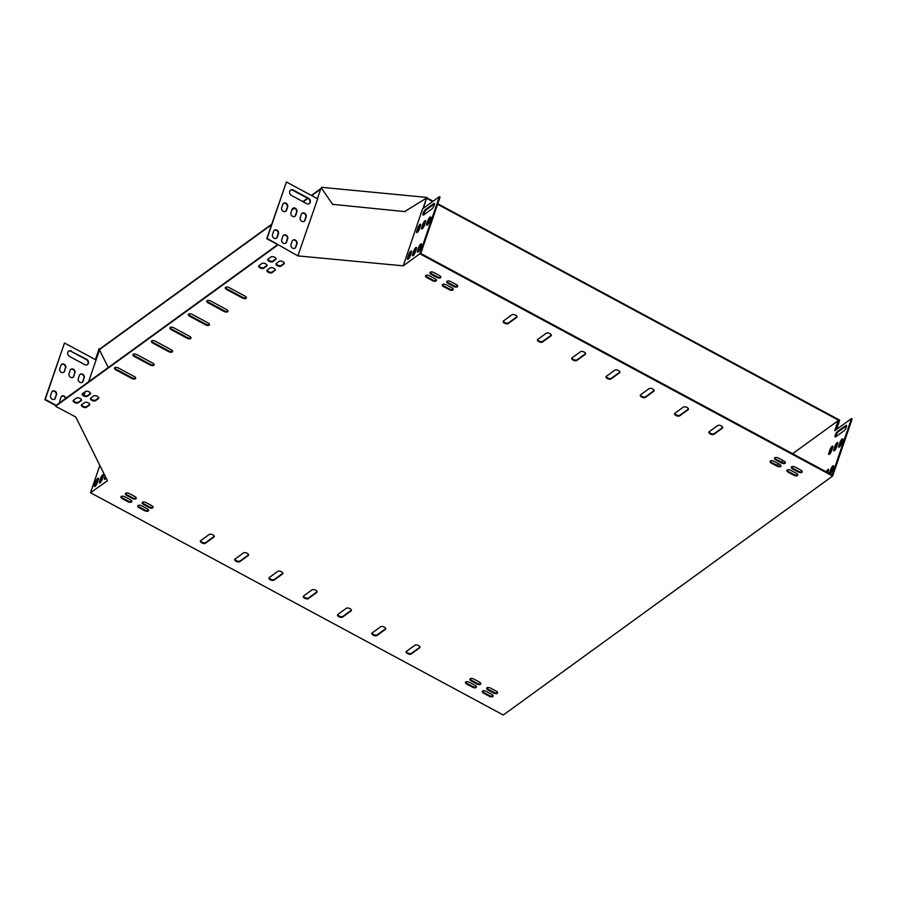 <?xml version="1.0" encoding="UTF-8"?>
<svg xmlns="http://www.w3.org/2000/svg" width="897" height="897" viewBox="0 0 897 897"><rect width="100%" height="100%" fill="white"/><g stroke="black" fill="none" stroke-linecap="round" stroke-linejoin="round"><path stroke-width="1.35" d="M321.148 188.751L321.406 187.294L426.905 197.43L427.028 198.596L432.601 201.601M437.59 204.281L838.987 420.424L838.796 420.973M437.77 203.742L839.715 420.177L836.576 429.394M427.219 198.058L433.105 201.231M108.29 367.523L98.861 348.776L99.713 349.415L271.511 224.766M291.85 210.01L294.261 208.261M303.197 201.769L307.862 198.383M311.696 195.613L320.678 189.099M99.903 348.877L271.69 224.228M292.041 209.472L293.801 208.194M302.883 201.601L307.548 198.215M311.371 195.434L321.395 188.168M426.905 197.43L427.028 198.596M321.406 188.191L321.844 188.819M321.227 187.832L332.865 204.695M332.686 204.337L405.242 211.647M426.075 198.831L426.894 198.327M405.063 211.288L426.714 197.968M98.67 349.314L98.67 350.077M301.897 213.43A2.837 2.355 -126 0 1 305.776 217.141L304.632 220.505A2.837 2.355 -126 0 1 304.072 221.368M292.714 240.295A2.837 2.355 -126 0 1 296.593 244.018L295.438 247.37A2.837 2.355 -126 0 1 294.889 248.234M290.37 190.321A3.252 2.691 -126 0 1 293.005 190.388L308.086 198.506A3.252 2.691 -126 0 1 309.252 203.686M274.202 230.327A2.837 2.355 -126 0 1 278.081 234.05L276.926 237.402A2.837 2.355 -126 0 1 276.377 238.266M283.385 203.462A2.837 2.355 -126 0 1 287.264 207.173L286.121 210.537A2.837 2.355 -126 0 1 285.56 211.4M283.463 235.317A2.837 2.355 -126 0 1 287.332 239.028L286.188 242.392A2.837 2.355 -126 0 1 285.627 243.255M292.646 208.452A2.837 2.355 -126 0 1 296.526 212.163L295.371 215.515A2.837 2.355 -126 0 1 294.821 216.379M99.847 465.431L90.507 492.733L107.427 480.714L75.785 417.004L55.592 406.263L55.816 405.59L277.722 244.589L266.745 238.68L286.412 181.99L317.673 198.82L297.838 255.892L267.115 238.411L286.412 181.99M84.251 377.884A2.837 2.355 54 0 0 79.452 375.294L78.297 378.657A2.837 2.355 54 0 0 83.096 381.236L83.881 378.153A2.837 2.355 54 0 0 80.001 374.43M71.48 351.119A3.252 2.691 54 0 0 68.654 351.175A3.252 2.691 54 0 0 67.724 353.867A3.252 2.691 54 0 0 69.641 356.49L84.722 364.619A3.252 2.691 54 0 0 87.547 364.563A3.252 2.691 54 0 0 88.478 361.872A3.252 2.691 54 0 0 86.561 359.248L71.11 351.389A3.252 2.691 54 0 0 68.475 351.321M56.545 394.781A2.837 2.355 54 0 0 51.746 392.191L50.602 395.555A2.837 2.355 54 0 0 55.401 398.133L56.175 395.05A2.837 2.355 54 0 0 52.306 391.339M65.739 367.916A2.837 2.355 54 0 0 60.94 365.326L59.785 368.689A2.837 2.355 54 0 0 64.584 371.268L65.369 368.185A2.837 2.355 54 0 0 61.489 364.462M65.862 398.302A2.837 2.355 54 0 0 61.007 397.18L59.852 400.544A2.837 2.355 54 0 0 59.987 402.574M74.989 372.894A2.837 2.355 54 0 0 70.19 370.315L69.047 373.668A2.837 2.355 54 0 0 73.846 376.258L74.619 373.163A2.837 2.355 54 0 0 70.751 369.452M83.97 395.308L85.204 391.709M88.59 381.819L96.057 359.977L64.506 343.002L44.85 399.681L55.816 405.59M56.186 405.321L45.22 399.423L64.506 343.002M829.366 454.308A2.837 0.807 118.3 0 1 829.602 453.243L830.745 449.89A2.837 0.807 118.3 0 1 832.876 446.571M839.334 447.076A2.837 0.807 118.3 0 1 839.57 446.011L840.713 442.658A2.837 0.807 118.3 0 1 842.844 439.339M826.944 472.192A2.837 0.807 118.3 0 1 828.671 469.826M835.679 436.85A3.252 0.919 118.3 0 1 836.531 434.137A3.252 0.919 118.3 0 1 838.336 431.76L846.454 425.862A3.252 0.919 118.3 0 1 846.589 425.772M830.151 473.919A2.837 0.807 118.3 0 1 830.375 472.876L831.53 469.523A2.837 0.807 118.3 0 1 833.661 466.205M792.623 453.703L838.19 420.648L834.737 430.717L851.466 418.585L852.15 418.955L832.629 476.049L503.284 715.01L90.507 492.733M838.19 420.648L838.874 421.007L835.825 429.932M834.356 450.698A2.837 0.807 118.3 0 1 834.58 449.632L835.735 446.269A2.837 0.807 118.3 0 1 837.854 442.961M828.906 452.873L830.061 449.52A2.837 0.807 118.3 0 1 831.407 447.009A2.837 0.807 118.3 0 1 832.696 446.078A2.837 0.807 118.3 0 1 832.64 447.648L831.497 451A2.837 0.807 118.3 0 1 830.151 453.512A2.837 0.807 118.3 0 1 828.862 454.443A2.837 0.807 118.3 0 1 828.906 452.873L829.602 453.243M838.886 445.641L840.029 442.288A2.837 0.807 118.3 0 1 841.375 439.777A2.837 0.807 118.3 0 1 842.664 438.846A2.837 0.807 118.3 0 1 842.608 440.405L841.464 443.768A2.837 0.807 118.3 0 1 840.119 446.28A2.837 0.807 118.3 0 1 838.83 447.211A2.837 0.807 118.3 0 1 838.886 445.641L839.57 446.011M826.249 471.822A2.837 0.807 118.3 0 1 828.503 469.333A2.837 0.807 118.3 0 1 828.447 470.891L827.83 472.674M837.652 431.39L845.77 425.492A3.252 0.919 118.3 0 1 846.387 425.324A3.252 0.919 118.3 0 1 846.039 427.847A3.252 0.919 118.3 0 1 843.931 430.863L835.813 436.761A3.252 0.919 118.3 0 1 835.185 436.929A3.252 0.919 118.3 0 1 835.544 434.406A3.252 0.919 118.3 0 1 837.652 431.39L838.336 431.76M829.467 473.549A2.837 0.807 118.3 0 1 829.691 472.506L830.846 469.153A2.837 0.807 118.3 0 1 832.192 466.642A2.837 0.807 118.3 0 1 833.481 465.711A2.837 0.807 118.3 0 1 833.425 467.281L832.281 470.633A2.837 0.807 118.3 0 1 830.173 473.93M851.466 418.585L832.169 475.006L420.76 253.47L440.057 197.06L439.373 196.69L419.852 253.773L403.235 265.837L422.543 208.9L439.373 196.69M776.746 465.229L778.697 463.805M781.175 462.011L783.126 460.587M833.896 449.262L835.04 445.899A2.837 0.807 118.3 0 1 836.396 443.387A2.837 0.807 118.3 0 1 837.686 442.456A2.837 0.807 118.3 0 1 837.63 444.026L836.486 447.39A2.837 0.807 118.3 0 1 835.129 449.902A2.837 0.807 118.3 0 1 833.84 450.821A2.837 0.807 118.3 0 1 833.896 449.262L834.58 449.632M104.96 479.222A2.837 0.807 118.3 0 1 105.184 478.157L105.588 477.002M94.992 486.454A2.837 0.807 118.3 0 1 95.217 485.389L96.371 482.025A2.837 0.807 118.3 0 1 98.502 478.718M99.982 482.833A2.837 0.807 118.3 0 1 100.206 481.767L101.35 478.415A2.837 0.807 118.3 0 1 103.48 475.096M106.07 477.966A2.837 0.807 118.3 0 1 104.444 479.346A2.837 0.807 118.3 0 1 104.501 477.787L105.106 476.027M94.533 485.019L95.687 481.655A2.837 0.807 118.3 0 1 97.033 479.144A2.837 0.807 118.3 0 1 98.322 478.224A2.837 0.807 118.3 0 1 98.266 479.783L97.123 483.147A2.837 0.807 118.3 0 1 95.777 485.658A2.837 0.807 118.3 0 1 94.477 486.578A2.837 0.807 118.3 0 1 94.533 485.019L95.217 485.389M99.522 481.397L100.666 478.045A2.837 0.807 118.3 0 1 102.011 475.533A2.837 0.807 118.3 0 1 103.312 474.603A2.837 0.807 118.3 0 1 103.256 476.172L102.101 479.525A2.837 0.807 118.3 0 1 100.756 482.037A2.837 0.807 118.3 0 1 99.466 482.967A2.837 0.807 118.3 0 1 99.522 481.397L100.206 481.767M422.263 228.791A2.837 0.807 118.3 0 1 422.487 227.726L423.631 224.373A2.837 0.807 118.3 0 1 425.761 221.066M408.09 259.278A2.837 0.807 118.3 0 1 408.314 258.213L409.469 254.86A2.837 0.807 118.3 0 1 411.588 251.541M423.586 214.944A3.252 0.919 118.3 0 1 424.438 212.241A3.252 0.919 118.3 0 1 426.243 209.853L434.361 203.967A3.252 0.919 118.3 0 1 434.496 203.877M418.058 252.046A2.837 0.807 118.3 0 1 418.282 250.981L419.437 247.617A2.837 0.807 118.3 0 1 421.568 244.309M413.069 255.667A2.837 0.807 118.3 0 1 413.304 254.591L414.448 251.238A2.837 0.807 118.3 0 1 416.578 247.931M427.241 225.181A2.837 0.807 118.3 0 1 427.477 224.115L428.62 220.752A2.837 0.807 118.3 0 1 430.751 217.444M417.273 232.413A2.837 0.807 118.3 0 1 417.509 231.348L418.652 227.984A2.837 0.807 118.3 0 1 420.783 224.676M421.803 227.356L422.947 224.003A2.837 0.807 118.3 0 1 424.303 221.492A2.837 0.807 118.3 0 1 425.593 220.561A2.837 0.807 118.3 0 1 425.537 222.131L424.382 225.483A2.837 0.807 118.3 0 1 423.036 227.995A2.837 0.807 118.3 0 1 421.747 228.926A2.837 0.807 118.3 0 1 421.803 227.356L422.487 227.726M407.63 257.843L408.774 254.49A2.837 0.807 118.3 0 1 410.131 251.979A2.837 0.807 118.3 0 1 411.42 251.048A2.837 0.807 118.3 0 1 411.364 252.606L410.221 255.97A2.837 0.807 118.3 0 1 408.864 258.482A2.837 0.807 118.3 0 1 407.574 259.412A2.837 0.807 118.3 0 1 407.63 257.843L408.314 258.213M425.548 209.483L433.677 203.597A3.252 0.919 118.3 0 1 434.294 203.417A3.252 0.919 118.3 0 1 433.946 205.951A3.252 0.919 118.3 0 1 431.838 208.967L423.72 214.865A3.252 0.919 118.3 0 1 423.092 215.033A3.252 0.919 118.3 0 1 423.451 212.499A3.252 0.919 118.3 0 1 425.548 209.483L426.243 209.853M417.598 250.611L418.753 247.247A2.837 0.807 118.3 0 1 420.099 244.735A2.837 0.807 118.3 0 1 421.388 243.816A2.837 0.807 118.3 0 1 421.332 245.374L420.188 248.738A2.837 0.807 118.3 0 1 418.832 251.25A2.837 0.807 118.3 0 1 417.542 252.18A2.837 0.807 118.3 0 1 417.598 250.611L418.282 250.981M412.62 254.232L413.764 250.868A2.837 0.807 118.3 0 1 415.109 248.357A2.837 0.807 118.3 0 1 416.399 247.426A2.837 0.807 118.3 0 1 416.354 248.996L415.199 252.349A2.837 0.807 118.3 0 1 413.853 254.86A2.837 0.807 118.3 0 1 412.564 255.791A2.837 0.807 118.3 0 1 412.62 254.232L413.304 254.591M426.781 223.745L427.936 220.382A2.837 0.807 118.3 0 1 429.282 217.87A2.837 0.807 118.3 0 1 430.571 216.951A2.837 0.807 118.3 0 1 430.515 218.509L429.371 221.873A2.837 0.807 118.3 0 1 428.026 224.385A2.837 0.807 118.3 0 1 426.737 225.304A2.837 0.807 118.3 0 1 426.781 223.745L427.477 224.115M416.813 230.978L417.968 227.614A2.837 0.807 118.3 0 1 419.314 225.102A2.837 0.807 118.3 0 1 420.603 224.183A2.837 0.807 118.3 0 1 420.547 225.741L419.404 229.105A2.837 0.807 118.3 0 1 418.058 231.617A2.837 0.807 118.3 0 1 416.757 232.536A2.837 0.807 118.3 0 1 416.813 230.978L417.509 231.348M290.942 212.667L292.086 209.315A2.837 2.355 -126 0 1 296.885 211.894L295.741 215.258A2.837 2.355 -126 0 1 290.942 212.667M281.759 239.533L282.903 236.18A2.837 2.355 -126 0 1 287.702 238.759L286.558 242.123A2.837 2.355 -126 0 1 281.759 239.533M281.68 207.689L282.835 204.325A2.837 2.355 -126 0 1 287.634 206.904L286.491 210.268A2.837 2.355 -126 0 1 281.68 207.689M297.748 255.701L297.972 255.028M272.497 234.554L273.652 231.191A2.837 2.355 -126 0 1 278.451 233.781L277.296 237.133A2.837 2.355 -126 0 1 272.497 234.554M306.617 203.619L291.536 195.49A3.252 2.691 -126 0 1 289.619 192.866A3.252 2.691 -126 0 1 290.55 190.175A3.252 2.691 -126 0 1 293.375 190.119L308.456 198.237A3.252 2.691 -126 0 1 310.373 200.872A3.252 2.691 -126 0 1 309.454 203.552A3.252 2.691 -126 0 1 306.617 203.619M291.009 244.522L292.164 241.158A2.837 2.355 -126 0 1 296.963 243.749L295.808 247.101A2.837 2.355 -126 0 1 291.009 244.522M300.203 217.657L301.347 214.293A2.837 2.355 -126 0 1 306.146 216.883L305.002 220.236A2.837 2.355 -126 0 1 300.203 217.657M72.915 377.39A2.837 2.355 54 0 0 73.476 376.527L74.619 373.163M65.492 398.571A2.837 2.355 54 0 0 61.557 396.317M63.665 372.401A2.837 2.355 54 0 0 64.214 371.537L65.369 368.185M54.482 399.266A2.837 2.355 54 0 0 55.031 398.403L56.175 395.05M87.357 364.687A3.252 2.691 54 0 0 86.19 359.518L71.11 351.389M82.176 382.369A2.837 2.355 54 0 0 82.726 381.505L83.881 378.153M317.146 591.695A2.837 1.379 18.9 0 1 317.067 591.773L308.568 597.929A2.837 1.379 18.9 0 1 305.63 597.907A2.837 1.379 18.9 0 1 303.455 596.09M282.869 573.239A2.837 1.379 18.9 0 1 282.779 573.306L274.291 579.473A2.837 1.379 18.9 0 1 271.354 579.451A2.837 1.379 18.9 0 1 269.178 577.623M248.581 554.783A2.837 1.379 18.9 0 1 248.491 554.851L240.004 561.006A2.837 1.379 18.9 0 1 237.066 560.984A2.837 1.379 18.9 0 1 234.891 559.167M214.293 536.316A2.837 1.379 18.9 0 1 214.215 536.384L205.716 542.55A2.837 1.379 18.9 0 1 202.778 542.528A2.837 1.379 18.9 0 1 200.603 540.7M351.433 610.162A2.837 1.379 18.9 0 1 351.344 610.229L342.856 616.396A2.837 1.379 18.9 0 1 339.918 616.374A2.837 1.379 18.9 0 1 337.743 614.546M385.721 628.618A2.837 1.379 18.9 0 1 385.632 628.685L377.144 634.852A2.837 1.379 18.9 0 1 374.206 634.829A2.837 1.379 18.9 0 1 372.031 633.002M419.998 647.085A2.837 1.379 18.9 0 1 419.919 647.152L411.42 653.308A2.837 1.379 18.9 0 1 408.483 653.296A2.837 1.379 18.9 0 1 406.307 651.469M619.905 372.031A2.837 1.379 18.9 0 1 619.827 372.098L611.328 378.254A2.837 1.379 18.9 0 1 608.39 378.242A2.837 1.379 18.9 0 1 606.215 376.415M654.193 390.487A2.837 1.379 18.9 0 1 654.104 390.554L645.616 396.721A2.837 1.379 18.9 0 1 642.678 396.698A2.837 1.379 18.9 0 1 640.503 394.871M688.47 408.954A2.837 1.379 18.9 0 1 688.391 409.021L679.904 415.176A2.837 1.379 18.9 0 1 676.955 415.154A2.837 1.379 18.9 0 1 674.791 413.338M722.758 427.409A2.837 1.379 18.9 0 1 722.679 427.477L714.18 433.643A2.837 1.379 18.9 0 1 711.243 433.621A2.837 1.379 18.9 0 1 709.067 431.793M585.618 353.564A2.837 1.379 18.9 0 1 585.539 353.631L577.051 359.798A2.837 1.379 18.9 0 1 574.102 359.775A2.837 1.379 18.9 0 1 571.938 357.948M551.341 335.108A2.837 1.379 18.9 0 1 551.251 335.175L542.763 341.331A2.837 1.379 18.9 0 1 539.826 341.32A2.837 1.379 18.9 0 1 537.651 339.492M517.053 316.641A2.837 1.379 18.9 0 1 516.975 316.708L508.476 322.875A2.837 1.379 18.9 0 1 505.538 322.853A2.837 1.379 18.9 0 1 503.363 321.025M246.417 297.625A2.837 1.379 18.9 0 1 242.65 297.344L226.874 288.845A2.837 1.379 18.9 0 1 225.45 287.354M227.961 311.024A2.837 1.379 18.9 0 1 224.183 310.732L208.418 302.244A2.837 1.379 18.9 0 1 206.994 300.753M209.494 324.411A2.837 1.379 18.9 0 1 205.727 324.131L189.951 315.643A2.837 1.379 18.9 0 1 188.527 314.152M135.66 377.996A2.837 1.379 18.9 0 1 131.881 377.704L116.105 369.216A2.837 1.379 18.9 0 1 114.693 367.725M154.116 364.597A2.837 1.379 18.9 0 1 150.337 364.317L134.572 355.817A2.837 1.379 18.9 0 1 133.148 354.337M172.572 351.209A2.837 1.379 18.9 0 1 168.804 350.918L153.028 342.43A2.837 1.379 18.9 0 1 151.604 340.938M191.039 337.81A2.837 1.379 18.9 0 1 187.26 337.53L171.495 329.031A2.837 1.379 18.9 0 1 170.071 327.54M476.385 686.777A2.837 1.379 18.9 0 1 472.607 686.485L467.124 683.536A2.837 1.379 18.9 0 1 465.7 682.045M148.633 510.292A2.837 1.379 18.9 0 1 144.854 510.001L139.371 507.052A2.837 1.379 18.9 0 1 137.947 505.56M136.266 498.037A2.837 1.379 18.9 0 1 132.487 497.745L127.004 494.796A2.837 1.379 18.9 0 1 125.58 493.305M497.611 692.607A2.837 1.379 18.9 0 1 493.843 692.327L488.349 689.367A2.837 1.379 18.9 0 1 486.936 687.876M457.661 286.065A2.837 1.379 18.9 0 1 453.893 285.773L448.399 282.824A2.837 1.379 18.9 0 1 446.986 281.333M785.424 462.549A2.837 1.379 18.9 0 1 781.646 462.269L776.163 459.309A2.837 1.379 18.9 0 1 774.739 457.818M797.792 474.816A2.837 1.379 18.9 0 1 794.013 474.524L788.53 471.575A2.837 1.379 18.9 0 1 787.106 470.084M436.435 280.234A2.837 1.379 18.9 0 1 432.657 279.942L427.174 276.994A2.837 1.379 18.9 0 1 425.75 275.502M493.182 695.825A2.837 1.379 18.9 0 1 489.403 695.534L483.92 692.585A2.837 1.379 18.9 0 1 482.496 691.094M131.825 501.244A2.837 1.379 18.9 0 1 128.058 500.963L122.564 498.003A2.837 1.379 18.9 0 1 121.151 496.512M440.864 277.016A2.837 1.379 18.9 0 1 437.086 276.736L431.603 273.776A2.837 1.379 18.9 0 1 430.179 272.284M802.221 471.598A2.837 1.379 18.9 0 1 798.442 471.306L792.959 468.357A2.837 1.379 18.9 0 1 791.535 466.866M98.782 397.808A2.837 1.379 18.9 0 1 98.704 397.876L95.744 400.028A2.837 1.379 18.9 0 1 92.806 400.006A2.837 1.379 18.9 0 1 90.631 398.178M275.267 269.762A2.837 1.379 18.9 0 1 275.188 269.829L272.24 271.97A2.837 1.379 18.9 0 1 269.291 271.948A2.837 1.379 18.9 0 1 267.127 270.12M284.315 263.191A2.837 1.379 18.9 0 1 284.237 263.27L281.277 265.411A2.837 1.379 18.9 0 1 278.339 265.389A2.837 1.379 18.9 0 1 276.164 263.561M89.745 404.379A2.837 1.379 18.9 0 1 89.655 404.446L86.706 406.588A2.837 1.379 18.9 0 1 83.769 406.565A2.837 1.379 18.9 0 1 81.593 404.738M267.048 265.333A2.837 1.379 18.9 0 1 266.958 265.4L264.01 267.541A2.837 1.379 18.9 0 1 261.072 267.519A2.837 1.379 18.9 0 1 258.897 265.691M90.563 393.379A2.837 1.379 18.9 0 1 90.474 393.447L87.525 395.588A2.837 1.379 18.9 0 1 84.587 395.577A2.837 1.379 18.9 0 1 82.412 393.749M81.515 399.95A2.837 1.379 18.9 0 1 81.425 400.017L78.476 402.159A2.837 1.379 18.9 0 1 75.539 402.136A2.837 1.379 18.9 0 1 73.363 400.309M276.085 258.762A2.837 1.379 18.9 0 1 276.007 258.829L273.047 260.982A2.837 1.379 18.9 0 1 270.109 260.96A2.837 1.379 18.9 0 1 267.934 259.132M780.984 465.767A2.837 1.379 18.9 0 1 777.217 465.476L771.723 462.527A2.837 1.379 18.9 0 1 770.31 461.036M453.232 289.283A2.837 1.379 18.9 0 1 449.453 288.991L443.97 286.042A2.837 1.379 18.9 0 1 442.546 284.551M153.062 507.074A2.837 1.379 18.9 0 1 149.283 506.794L143.8 503.834A2.837 1.379 18.9 0 1 142.376 502.342M480.814 683.559A2.837 1.379 18.9 0 1 477.036 683.279L471.553 680.318A2.837 1.379 18.9 0 1 470.129 678.827M108.257 367.546L99.5 349.908L98.748 349.83L95.396 359.63M99.5 349.908L96.057 359.977M403.235 265.837L297.838 255.892M422.958 208.586L426.288 198.854L423.462 208.227M321.922 188.83L320.801 188.718L317.392 198.674M55.592 406.263L277.857 244.993M419.852 253.773L832.629 476.049M303.545 596.012L312.033 589.856A2.837 1.379 18.9 0 1 315.318 590.013A2.837 1.379 18.9 0 1 317.123 592.065A2.837 1.379 18.9 0 1 316.832 592.435L308.344 598.602A2.837 1.379 18.9 0 1 305.058 598.445A2.837 1.379 18.9 0 1 303.253 596.393A2.837 1.379 18.9 0 1 303.545 596.012M269.257 577.556L277.756 571.389A2.837 1.379 18.9 0 1 281.03 571.546A2.837 1.379 18.9 0 1 282.835 573.609A2.837 1.379 18.9 0 1 282.555 573.979L274.056 580.146A2.837 1.379 18.9 0 1 270.782 579.989A2.837 1.379 18.9 0 1 268.965 577.926A2.837 1.379 18.9 0 1 269.257 577.556M234.98 559.1L243.468 552.933A2.837 1.379 18.9 0 1 246.753 553.09A2.837 1.379 18.9 0 1 248.559 555.142A2.837 1.379 18.9 0 1 248.267 555.523L239.779 561.679A2.837 1.379 18.9 0 1 236.494 561.522A2.837 1.379 18.9 0 1 234.689 559.47A2.837 1.379 18.9 0 1 234.98 559.1M200.693 540.633L209.18 534.477A2.837 1.379 18.9 0 1 212.466 534.623A2.837 1.379 18.9 0 1 214.271 536.686A2.837 1.379 18.9 0 1 213.979 537.056L205.491 543.223A2.837 1.379 18.9 0 1 202.206 543.066A2.837 1.379 18.9 0 1 200.401 541.003A2.837 1.379 18.9 0 1 200.693 540.633M337.833 614.479L346.32 608.312A2.837 1.379 18.9 0 1 349.606 608.469A2.837 1.379 18.9 0 1 351.411 610.532A2.837 1.379 18.9 0 1 351.119 610.902L342.632 617.058A2.837 1.379 18.9 0 1 339.346 616.912A2.837 1.379 18.9 0 1 337.541 614.849A2.837 1.379 18.9 0 1 337.833 614.479M372.109 632.934L380.608 626.779A2.837 1.379 18.9 0 1 383.882 626.936A2.837 1.379 18.9 0 1 385.688 628.988A2.837 1.379 18.9 0 1 385.407 629.358L376.908 635.524A2.837 1.379 18.9 0 1 373.634 635.368A2.837 1.379 18.9 0 1 371.818 633.316A2.837 1.379 18.9 0 1 372.109 632.934M406.397 651.401L414.885 645.235A2.837 1.379 18.9 0 1 418.17 645.392A2.837 1.379 18.9 0 1 419.975 647.455A2.837 1.379 18.9 0 1 419.684 647.825L411.196 653.98A2.837 1.379 18.9 0 1 407.911 653.823A2.837 1.379 18.9 0 1 406.106 651.771A2.837 1.379 18.9 0 1 406.397 651.401M619.592 372.771L611.104 378.926A2.837 1.379 18.9 0 1 607.818 378.769A2.837 1.379 18.9 0 1 606.013 376.718A2.837 1.379 18.9 0 1 606.305 376.348L614.793 370.181A2.837 1.379 18.9 0 1 618.078 370.338A2.837 1.379 18.9 0 1 619.883 372.39A2.837 1.379 18.9 0 1 619.592 372.771L619.827 372.098M653.879 391.227L645.38 397.393A2.837 1.379 18.9 0 1 642.106 397.236A2.837 1.379 18.9 0 1 640.301 395.173A2.837 1.379 18.9 0 1 640.581 394.803L649.08 388.648A2.837 1.379 18.9 0 1 652.354 388.793A2.837 1.379 18.9 0 1 654.171 390.857A2.837 1.379 18.9 0 1 653.879 391.227L654.104 390.554M688.156 409.694L679.668 415.849A2.837 1.379 18.9 0 1 676.383 415.692A2.837 1.379 18.9 0 1 674.578 413.64A2.837 1.379 18.9 0 1 674.869 413.27L683.357 407.103A2.837 1.379 18.9 0 1 686.642 407.26A2.837 1.379 18.9 0 1 688.448 409.312A2.837 1.379 18.9 0 1 688.156 409.694L688.391 409.021M722.444 428.149L713.956 434.316A2.837 1.379 18.9 0 1 710.671 434.159A2.837 1.379 18.9 0 1 708.865 432.096A2.837 1.379 18.9 0 1 709.157 431.726L717.645 425.559A2.837 1.379 18.9 0 1 720.93 425.716A2.837 1.379 18.9 0 1 722.735 427.779A2.837 1.379 18.9 0 1 722.444 428.149L722.679 427.477M585.304 354.304L576.816 360.471A2.837 1.379 18.9 0 1 573.531 360.314A2.837 1.379 18.9 0 1 571.725 358.251A2.837 1.379 18.9 0 1 572.017 357.881L580.505 351.725A2.837 1.379 18.9 0 1 583.79 351.882A2.837 1.379 18.9 0 1 585.595 353.934A2.837 1.379 18.9 0 1 585.304 354.304L585.539 353.631M551.027 335.848L542.528 342.004A2.837 1.379 18.9 0 1 539.254 341.847A2.837 1.379 18.9 0 1 537.449 339.795A2.837 1.379 18.9 0 1 537.729 339.425L546.228 333.258A2.837 1.379 18.9 0 1 549.502 333.415A2.837 1.379 18.9 0 1 551.319 335.467A2.837 1.379 18.9 0 1 551.027 335.848L551.251 335.175M516.739 317.381L508.251 323.548A2.837 1.379 18.9 0 1 504.966 323.391A2.837 1.379 18.9 0 1 503.161 321.339A2.837 1.379 18.9 0 1 503.452 320.958L511.94 314.802A2.837 1.379 18.9 0 1 515.226 314.959A2.837 1.379 18.9 0 1 517.031 317.011A2.837 1.379 18.9 0 1 516.739 317.381L516.975 316.708M242.414 298.017L226.649 289.518A2.837 1.379 18.9 0 1 225.248 287.668A2.837 1.379 18.9 0 1 229.228 287.645L245.004 296.133A2.837 1.379 18.9 0 1 246.395 297.995A2.837 1.379 18.9 0 1 242.414 298.017L242.65 297.344M223.958 311.405L208.182 302.917A2.837 1.379 18.9 0 1 206.792 301.056A2.837 1.379 18.9 0 1 210.773 301.044L226.537 309.532A2.837 1.379 18.9 0 1 227.939 311.394A2.837 1.379 18.9 0 1 223.958 311.405L224.183 310.732M205.491 324.804L189.727 316.305A2.837 1.379 18.9 0 1 188.325 314.455A2.837 1.379 18.9 0 1 192.306 314.432L208.082 322.931A2.837 1.379 18.9 0 1 209.472 324.781A2.837 1.379 18.9 0 1 205.491 324.804L205.727 324.131M131.646 378.377L115.881 369.889A2.837 1.379 18.9 0 1 114.48 368.028A2.837 1.379 18.9 0 1 118.46 368.017L134.236 376.505A2.837 1.379 18.9 0 1 135.626 378.366A2.837 1.379 18.9 0 1 131.646 378.377L131.881 377.704M150.113 364.989L134.337 356.49A2.837 1.379 18.9 0 1 132.947 354.64A2.837 1.379 18.9 0 1 136.927 354.618L152.692 363.106A2.837 1.379 18.9 0 1 154.093 364.967A2.837 1.379 18.9 0 1 150.113 364.989L150.337 364.317M168.569 351.59L152.804 343.103A2.837 1.379 18.9 0 1 151.402 341.241A2.837 1.379 18.9 0 1 155.383 341.219L171.159 349.718A2.837 1.379 18.9 0 1 172.549 351.568A2.837 1.379 18.9 0 1 168.569 351.59L168.804 350.918M187.036 338.191L171.26 329.704A2.837 1.379 18.9 0 1 169.869 327.842A2.837 1.379 18.9 0 1 173.85 327.831L189.615 336.319A2.837 1.379 18.9 0 1 191.016 338.18A2.837 1.379 18.9 0 1 187.036 338.191L187.26 337.53M469.479 682.337L474.962 685.286A2.837 1.379 18.9 0 1 476.363 687.147A2.837 1.379 18.9 0 1 472.383 687.158L466.889 684.209A2.837 1.379 18.9 0 1 465.498 682.348A2.837 1.379 18.9 0 1 469.479 682.337M141.726 505.852L147.209 508.801A2.837 1.379 18.9 0 1 148.61 510.662A2.837 1.379 18.9 0 1 144.619 510.673L139.136 507.724A2.837 1.379 18.9 0 1 137.746 505.863A2.837 1.379 18.9 0 1 141.726 505.852M132.251 498.418L126.769 495.458A2.837 1.379 18.9 0 1 125.378 493.608A2.837 1.379 18.9 0 1 129.359 493.585L134.842 496.546A2.837 1.379 18.9 0 1 136.232 498.396A2.837 1.379 18.9 0 1 132.251 498.418L132.487 497.745M490.704 688.167L496.198 691.116A2.837 1.379 18.9 0 1 497.588 692.977A2.837 1.379 18.9 0 1 493.608 692.989L488.125 690.04A2.837 1.379 18.9 0 1 486.723 688.178A2.837 1.379 18.9 0 1 490.704 688.167M453.658 286.446L448.175 283.497A2.837 1.379 18.9 0 1 446.773 281.636A2.837 1.379 18.9 0 1 450.754 281.624L456.248 284.573A2.837 1.379 18.9 0 1 457.638 286.435A2.837 1.379 18.9 0 1 453.658 286.446L453.893 285.773M781.41 462.93L775.927 459.982A2.837 1.379 18.9 0 1 774.537 458.12A2.837 1.379 18.9 0 1 778.518 458.109L784 461.058A2.837 1.379 18.9 0 1 785.391 462.919A2.837 1.379 18.9 0 1 781.41 462.93L781.646 462.269M790.885 470.364L796.368 473.324A2.837 1.379 18.9 0 1 797.758 475.175A2.837 1.379 18.9 0 1 793.778 475.197L788.295 472.237A2.837 1.379 18.9 0 1 786.904 470.387A2.837 1.379 18.9 0 1 790.885 470.364M432.432 280.615L426.938 277.666A2.837 1.379 18.9 0 1 425.548 275.805A2.837 1.379 18.9 0 1 429.528 275.794L435.011 278.743A2.837 1.379 18.9 0 1 436.413 280.604A2.837 1.379 18.9 0 1 432.432 280.615L432.657 279.942M486.275 691.374L491.758 694.334A2.837 1.379 18.9 0 1 493.159 696.195A2.837 1.379 18.9 0 1 489.179 696.207L483.696 693.258A2.837 1.379 18.9 0 1 482.294 691.396A2.837 1.379 18.9 0 1 486.275 691.374M127.823 501.636L122.34 498.676A2.837 1.379 18.9 0 1 120.938 496.826A2.837 1.379 18.9 0 1 124.918 496.803L130.413 499.752A2.837 1.379 18.9 0 1 131.803 501.614A2.837 1.379 18.9 0 1 127.823 501.636L128.058 500.963M436.861 277.408L431.379 274.448A2.837 1.379 18.9 0 1 429.977 272.598A2.837 1.379 18.9 0 1 433.957 272.576L439.44 275.525A2.837 1.379 18.9 0 1 440.842 277.386A2.837 1.379 18.9 0 1 436.861 277.408L437.086 276.736M795.314 467.158L800.797 470.106A2.837 1.379 18.9 0 1 802.198 471.968A2.837 1.379 18.9 0 1 798.218 471.979L792.724 469.03A2.837 1.379 18.9 0 1 791.333 467.169A2.837 1.379 18.9 0 1 795.314 467.158M98.468 398.548L95.519 400.701A2.837 1.379 18.9 0 1 92.234 400.544A2.837 1.379 18.9 0 1 90.429 398.481A2.837 1.379 18.9 0 1 90.72 398.111L93.669 395.969A2.837 1.379 18.9 0 1 96.954 396.126A2.837 1.379 18.9 0 1 98.76 398.178A2.837 1.379 18.9 0 1 98.468 398.548L98.704 397.876M274.964 270.502L272.004 272.643A2.837 1.379 18.9 0 1 268.719 272.486A2.837 1.379 18.9 0 1 266.914 270.434A2.837 1.379 18.9 0 1 267.205 270.053L270.154 267.911A2.837 1.379 18.9 0 1 273.439 268.068A2.837 1.379 18.9 0 1 275.244 270.132A2.837 1.379 18.9 0 1 274.964 270.502L275.188 269.829M276.254 263.494L279.202 261.352A2.837 1.379 18.9 0 1 282.488 261.509A2.837 1.379 18.9 0 1 284.293 263.561A2.837 1.379 18.9 0 1 284.001 263.931L281.053 266.084A2.837 1.379 18.9 0 1 277.767 265.927A2.837 1.379 18.9 0 1 275.962 263.864A2.837 1.379 18.9 0 1 276.254 263.494M89.431 405.119L86.471 407.26A2.837 1.379 18.9 0 1 83.197 407.103A2.837 1.379 18.9 0 1 81.38 405.052A2.837 1.379 18.9 0 1 81.672 404.67L84.632 402.529A2.837 1.379 18.9 0 1 87.906 402.686A2.837 1.379 18.9 0 1 89.711 404.738A2.837 1.379 18.9 0 1 89.431 405.119L89.655 404.446M266.734 266.073L263.774 268.214A2.837 1.379 18.9 0 1 260.5 268.057A2.837 1.379 18.9 0 1 258.684 266.005A2.837 1.379 18.9 0 1 258.975 265.624L261.935 263.483A2.837 1.379 18.9 0 1 265.209 263.64A2.837 1.379 18.9 0 1 267.014 265.691A2.837 1.379 18.9 0 1 266.734 266.073L266.958 265.4M90.249 394.119L87.289 396.261A2.837 1.379 18.9 0 1 84.015 396.104A2.837 1.379 18.9 0 1 82.199 394.052A2.837 1.379 18.9 0 1 82.49 393.682L85.45 391.541A2.837 1.379 18.9 0 1 88.725 391.697A2.837 1.379 18.9 0 1 90.53 393.749A2.837 1.379 18.9 0 1 90.249 394.119L90.474 393.447M81.201 400.69L78.241 402.831A2.837 1.379 18.9 0 1 74.967 402.675A2.837 1.379 18.9 0 1 73.162 400.611A2.837 1.379 18.9 0 1 73.442 400.241L76.402 398.1A2.837 1.379 18.9 0 1 79.676 398.257A2.837 1.379 18.9 0 1 81.492 400.309A2.837 1.379 18.9 0 1 81.201 400.69L81.425 400.017M268.024 259.065L270.972 256.923A2.837 1.379 18.9 0 1 274.258 257.08A2.837 1.379 18.9 0 1 276.063 259.132A2.837 1.379 18.9 0 1 275.771 259.502L272.823 261.644A2.837 1.379 18.9 0 1 269.537 261.498A2.837 1.379 18.9 0 1 267.732 259.435A2.837 1.379 18.9 0 1 268.024 259.065M771.498 463.2A2.837 1.379 18.9 0 1 770.097 461.338A2.837 1.379 18.9 0 1 774.077 461.316L779.571 464.276A2.837 1.379 18.9 0 1 780.962 466.137A2.837 1.379 18.9 0 1 776.981 466.148L771.498 463.2L771.723 462.527M443.746 286.715A2.837 1.379 18.9 0 1 442.344 284.854A2.837 1.379 18.9 0 1 446.325 284.831L451.808 287.791A2.837 1.379 18.9 0 1 453.209 289.641A2.837 1.379 18.9 0 1 449.229 289.664L443.746 286.715L443.97 286.042M151.638 505.583A2.837 1.379 18.9 0 1 153.039 507.444A2.837 1.379 18.9 0 1 149.059 507.467L143.565 504.506A2.837 1.379 18.9 0 1 142.174 502.656A2.837 1.379 18.9 0 1 146.155 502.634L151.638 505.583M479.39 682.068A2.837 1.379 18.9 0 1 480.792 683.929A2.837 1.379 18.9 0 1 476.812 683.951L471.329 680.991A2.837 1.379 18.9 0 1 469.927 679.141A2.837 1.379 18.9 0 1 473.908 679.119L479.39 682.068M275.771 259.502L276.007 258.829M272.823 261.644L273.047 260.982M78.241 402.831L78.476 402.159M87.289 396.261L87.525 395.588M263.774 268.214L264.01 267.541M86.471 407.26L86.706 406.588M284.001 263.931L284.237 263.27M281.053 266.084L281.277 265.411M272.004 272.643L272.24 271.97M95.519 400.701L95.744 400.028M798.218 471.979L798.442 471.306M792.724 469.03L792.959 468.357M431.379 274.448L431.603 273.776M122.34 498.676L122.564 498.003M489.179 696.207L489.403 695.534M483.696 693.258L483.92 692.585M426.938 277.666L427.174 276.994M793.778 475.197L794.013 474.524M788.295 472.237L788.53 471.575M775.927 459.982L776.163 459.309M776.981 466.148L777.217 465.476M448.175 283.497L448.399 282.824M449.229 289.664L449.453 288.991M493.608 692.989L493.843 692.327M488.125 690.04L488.349 689.367M126.769 495.458L127.004 494.796M144.619 510.673L144.854 510.001M139.136 507.724L139.371 507.052M143.565 504.506L143.8 503.834M149.059 507.467L149.283 506.794M472.383 687.158L472.607 686.485M466.889 684.209L467.124 683.536M471.329 680.991L471.553 680.318M476.812 683.951L477.036 683.279M171.26 329.704L171.495 329.031M152.804 343.103L153.028 342.43M134.337 356.49L134.572 355.817M115.881 369.889L116.105 369.216M189.727 316.305L189.951 315.643M208.182 302.917L208.418 302.244M226.649 289.518L226.874 288.845M508.251 323.548L508.476 322.875M542.528 342.004L542.763 341.331M576.816 360.471L577.051 359.798M713.956 434.316L714.18 433.643M679.668 415.849L679.904 415.176M645.38 397.393L645.616 396.721M611.104 378.926L611.328 378.254M419.684 647.825L419.919 647.152M411.196 653.98L411.42 653.308M385.407 629.358L385.632 628.685M376.908 635.524L377.144 634.852M351.119 610.902L351.344 610.229M342.632 617.058L342.856 616.396M213.979 537.056L214.215 536.384M205.491 543.223L205.716 542.55M248.267 555.523L248.491 554.851M239.779 561.679L240.004 561.006M282.555 573.979L282.779 573.306M274.056 580.146L274.291 579.473M316.832 592.435L317.067 591.773M308.344 598.602L308.568 597.929M831.53 469.523L830.846 469.153M830.375 472.876L829.691 472.506M419.437 247.617L418.753 247.247M95.687 481.655L96.371 482.025M434.361 203.967L433.677 203.597M846.454 425.862L845.77 425.492M414.448 251.238L413.764 250.868M409.469 254.86L408.774 254.49M428.62 220.752L427.936 220.382M840.713 442.658L840.029 442.288M423.631 224.373L422.947 224.003M835.735 446.269L835.04 445.899M418.652 227.984L417.968 227.614M830.745 449.89L830.061 449.52M100.666 478.045L101.35 478.415M104.501 477.787L105.184 478.157"/></g></svg>
